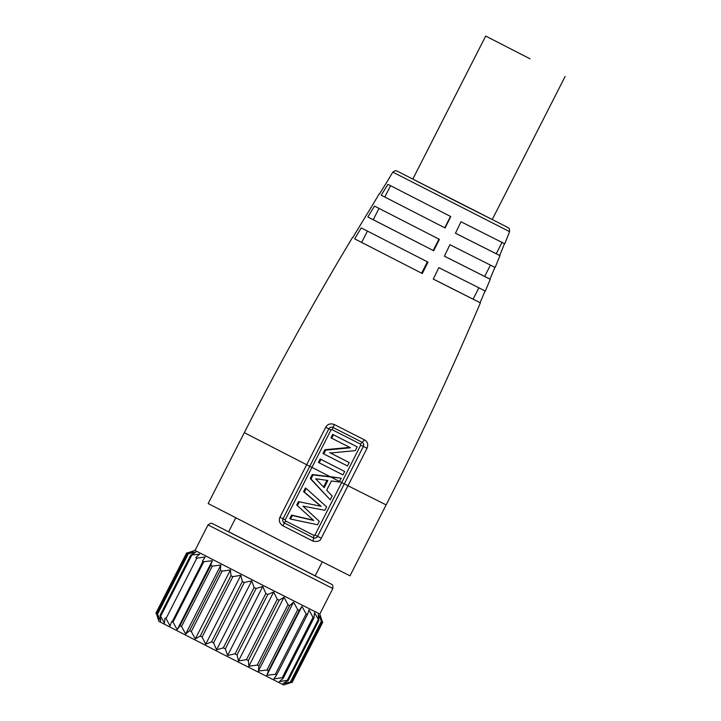 <?xml version="1.0" encoding="UTF-8"?>
<svg xmlns="http://www.w3.org/2000/svg" width="721" height="721" viewBox="0 0 721 721"><rect width="100%" height="100%" fill="white"/><g stroke="black" fill="none" stroke-linecap="round" stroke-linejoin="round"><path stroke-width="1.08" d="M530.052 58.825L485.693 36.05L530.052 58.825M485.693 36.05L412.809 179.087L457.177 201.871L492.227 219.554L565.111 76.516M330.867 477.059L339.573 481.484L341.249 478.194L313.049 474.932L311.003 478.942L310.228 478.528L330.236 499.815L311.003 478.942M344.674 471.48L320.944 459.412L319.205 462.828L342.926 474.896L344.665 471.48L320.178 458.998L318.43 462.422L319.205 462.828M349.207 462.558L330.434 453.004L355.255 450.643L357.174 446.858L333.444 434.79L331.714 438.215L350.514 447.786L325.667 450.129L323.747 453.906L347.468 465.973L349.207 462.558L329.668 452.599M379.057 194.048L372.586 205.07A3199.447 3185.225 -60.9 0 0 365.898 215.958L359.265 226.863A3199.447 3185.225 -60.9 0 0 352.668 237.795L352.398 237.633C314.104 301.378 278.072 366.394 244.311 432.654L306.668 464.739L325.712 427.256C327.658 424.02 330.56 423.128 334.409 424.588L364.592 439.936C367.647 441.793 368.467 444.569 367.025 448.282L347.991 485.756L386.132 504.916C419.892 438.647 451.31 371.288 480.375 302.838L433.267 279.108A3199.447 849.626 -63.1 0 0 438.837 267.644L485.341 291.077L490.262 279.288L444.388 256.18A3199.447 849.626 -63.1 0 0 449.931 244.716L495.138 267.482L499.968 255.658L455.465 233.234A3199.447 849.626 -63.1 0 0 460.98 221.753L504.754 243.797L509.603 231.648L392.819 172.139L386.086 183.359A3199.447 3185.225 -60.9 0 0 379.318 194.201L379.336 194.165M422.299 273.52L354.669 238.858A3199.447 3084.546 -62.3 0 1 361.23 227.917L428.004 262.138A3199.447 301.09 -63 0 1 422.299 273.52L354.669 238.858M433.7 250.746L367.845 216.994A3199.447 3084.546 -62.3 0 1 374.496 206.089L439.404 239.354A3199.447 301.09 -63 0 1 433.7 250.746L373.235 219.725L378.985 208.423M445.091 227.962L381.202 195.211A3199.447 3084.546 -62.3 0 1 387.943 184.351L450.787 216.561A3199.447 301.09 -63 0 1 445.091 227.962L384.789 197.04L390.557 185.721M504.484 243.689A3199.447 3185.225 119.1 0 1 499.707 255.495L499.968 255.658M494.858 267.365A3199.447 3185.225 119.1 0 1 490.001 279.135L490.262 279.288M478.852 287.886L473.12 299.143L480.375 302.838M480.105 302.676A3199.447 3185.225 119.1 0 0 485.053 290.96M367.422 231.135L361.672 242.418M381.202 195.211L384.789 197.04M367.845 216.994L373.235 219.725M473.12 299.143L433.285 279.081M427.4 261.831L421.623 273.151M450.526 216.435L444.749 227.764M438.963 239.129L433.186 250.457M499.707 255.495L455.465 233.216M490.415 265.184L484.683 276.449L444.397 256.162M490.001 279.135L484.692 276.431M386.132 504.916L350 575.827L285.39 543.219L208.18 503.564L244.311 432.654M330.236 499.815L332.183 496.003L326.676 490.217L331.39 480.97L339.312 482.007L339.573 481.484M315.663 478.78L327.875 480.456L324.198 487.675L315.663 478.78M313.707 520.49L296.719 505.042L313.707 520.49L292.375 515.506L290.563 519.057L317.537 524.744L319.277 521.319L302.928 506.142L324.892 510.306L326.631 506.881L306.164 488.432L304.334 492.037L321.16 506.331L298.458 501.618L321.16 506.331M297.494 505.457L299.233 502.032M364.592 439.936L362.212 442.297C363.645 443.28 364.024 444.659 363.348 446.425L344.305 483.872L347.991 485.756L321.251 538.226C320.376 540.984 317.664 541.967 313.103 541.174L313.59 537.875L284.416 523.031C282.848 521.977 282.389 520.562 283.038 518.787L309.778 466.307L330.119 476.662L312.274 474.517L310.228 478.528M313.103 541.174L282.893 525.798C279.604 523.644 278.612 520.778 279.937 517.209L285.219 519.886L330.975 429.968L332.03 429.617L360.428 444.064L362.212 442.297L333.048 427.463C331.272 426.814 329.858 427.274 328.803 428.851L309.787 466.316L306.668 464.739L279.937 517.209M341.249 478.194L330.11 476.653M313.049 474.932L312.274 474.517M326.974 480.339L323.567 487.017M341.7 482.547L314.96 535.018L313.95 535.397L285.561 520.959L285.219 519.886M312.941 520.084L291.599 515.091L289.788 518.642L290.563 519.057M296.719 505.042L298.458 501.618M306.164 488.432L305.389 488.018L303.559 491.623L320.403 505.926M303.559 491.623L304.334 492.037M292.375 515.506L291.599 515.091M282.893 525.798L285.561 520.959M325.712 427.256L330.975 429.968M334.409 424.588L332.039 429.626M367.043 448.291L360.716 445.109L341.718 482.556L344.305 483.872L317.582 536.361C316.555 537.947 315.221 538.452 313.59 537.875L313.95 535.397M321.251 538.226L317.582 536.361M360.437 444.073L360.716 445.109M349.748 447.38L324.892 449.715L322.972 453.5L323.747 453.906M357.165 446.858L332.678 434.375L330.939 437.8L331.714 438.215M320.944 459.412L320.178 458.998M333.444 434.79L332.678 434.375M325.667 450.129L324.892 449.715M228.656 531.747L315.167 575.827M208.018 524.915L195.012 550.447L262.958 585.344L319.818 614.04L332.823 588.507C333.111 583.388 331.75 584.947 330.524 583.722L212.316 523.527L210.793 523.185L208.018 524.915L332.823 588.507M195.012 550.447L187.063 553.025L193.805 551.087L187.541 553.845L195.779 552.142L190.921 555.098L199.609 554.143L195.806 557.63L196.815 558.153L205.188 557.027L202.475 561.073L203.773 561.74L212.334 560.704L210.739 565.318L212.28 566.111L220.833 565.066L220.329 570.239L222.077 571.131L230.423 569.978L230.972 575.682L232.865 576.647L240.832 575.295L242.337 581.487L244.311 582.496L251.719 580.847L254.08 587.471L256.081 588.498L262.768 586.479L265.842 593.464L267.806 594.465L273.638 592.013L277.261 599.268L279.144 600.223L283.993 597.276L287.994 604.721L289.725 605.595L293.537 602.107L297.728 609.642L299.251 610.417L301.964 606.37L306.146 613.895L307.425 614.544L309.021 609.93L313.004 617.347L313.995 617.852L314.491 612.679L318.763 620.231L318.222 614.526L321.593 621.619L320.079 615.428L322.395 621.989L291.626 682.372L284.948 684.382L290.824 682.003L283.083 683.481L288.003 680.615L287.328 680.273L279.36 681.633L283.227 678.227L282.235 677.731L273.881 678.885L276.657 674.928L275.377 674.279L266.824 675.325L301.964 606.37M187.072 553.043L156.313 613.427L158.665 620.051L157.196 613.409L160.648 621.096L160.161 615.482L164.478 623.097L165.037 618.014L166.046 618.537L170.048 625.981L171.715 621.457L173.004 622.124L177.195 629.658L179.971 625.702L181.512 626.495L185.694 634.02L189.569 630.623L191.308 631.515L195.292 638.932L200.213 636.066L202.096 637.031L205.692 644.25L211.568 641.87L213.551 642.88L216.579 649.81L223.312 647.855L225.322 648.873L227.629 655.434L235.073 653.839L237.047 654.848L238.498 660.968L273.638 592.013M238.498 660.968L246.492 659.652L248.375 660.607L248.862 666.231L283.993 597.276M248.862 666.231L257.235 665.095L258.965 665.979L258.397 671.062L293.537 602.107M258.397 671.062L266.959 670.025L268.491 670.8L266.824 675.325M172.418 621.331L202.79 561.722M177.195 629.658L212.334 560.704M185.694 634.02L220.833 565.066M195.292 638.932L230.423 569.978M205.692 644.25L240.832 575.295M216.579 649.81L251.719 580.847M227.629 655.434L262.768 586.479M156.295 613.409L158.881 621.358L226.718 656.2L283.677 684.95L291.626 682.363M185.648 595.366L186.478 595.69M192.877 581.18L193.706 581.505M200.105 566.994L200.69 567.788M189.001 590.733L188.181 590.409M196.409 576.196L195.4 576.223M181.773 604.91L180.953 604.586M509.603 231.648C509.188 226.277 509.233 229.098 507.242 227.16L396.965 171.003L395.432 170.661L392.819 172.139M338.816 481.078L341.718 482.556M314.96 535.018L317.582 536.352M267.806 594.465L237.047 654.848M277.261 599.268L246.492 659.652M279.144 600.223L248.375 660.607M287.994 604.721L257.235 665.095M289.725 605.595L258.965 665.979M297.728 609.642L266.959 670.025M299.251 610.417L268.491 670.8M306.146 613.895L275.377 674.279M307.425 614.544L276.657 674.928M313.004 617.347L282.235 677.731M313.995 617.852L283.227 678.227M318.087 619.898L287.328 680.273M321.251 621.457L290.482 681.841M188.334 553.737L157.575 614.121M191.615 555.458L160.855 615.842M196.815 558.153L166.046 618.537M203.773 561.74L173.004 622.124M210.739 565.318L179.971 625.702M212.28 566.111L181.512 626.495M220.329 570.239L189.569 630.623M222.077 571.131L191.308 631.515M230.972 575.682L200.213 636.066M232.865 576.647L202.096 637.031M242.337 581.487L211.568 641.87M244.311 582.496L213.551 642.88M254.08 587.471L223.312 647.855M256.081 588.498L225.322 648.873M265.842 593.464L235.073 653.839M501.987 242.472L496.237 253.756M315.068 576.016L322.242 561.929M228.557 531.936L235.731 517.849M319.818 614.04L322.395 621.989M288.139 680.687L318.898 620.303M291.086 682.138L321.854 621.754M292.041 682.571L322.801 622.187M155.889 613.201L186.658 552.827M157.124 613.49L187.568 553.737M160.026 615.419L190.795 555.035M184.035 598.529L184.594 599.385M191.263 584.352L191.813 585.209M198.491 570.158L199.05 571.023M196.22 574.628L197.239 574.574M188.992 588.814L190.011 588.76M181.764 602.99L182.783 602.927"/></g></svg>
